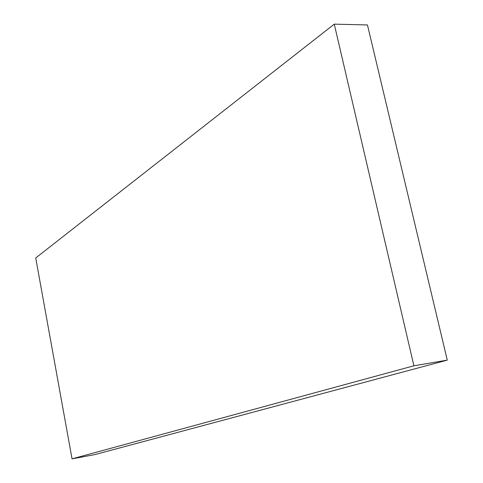 <?xml version="1.0" encoding="UTF-8"?>
<svg xmlns="http://www.w3.org/2000/svg" width="483" height="483" viewBox="0 0 483 483"><rect width="100%" height="100%" fill="white"/><g stroke="black" fill="none" stroke-linecap="round" stroke-linejoin="round"><path stroke-width="0.72" d="M72.045 458.85L35.724 257.976L334.266 24.15L367.454 24.947L447.276 360.131L94.867 454.594L72.045 458.85L413.901 365.794L334.266 24.15M413.901 365.794L447.276 360.131"/></g></svg>
